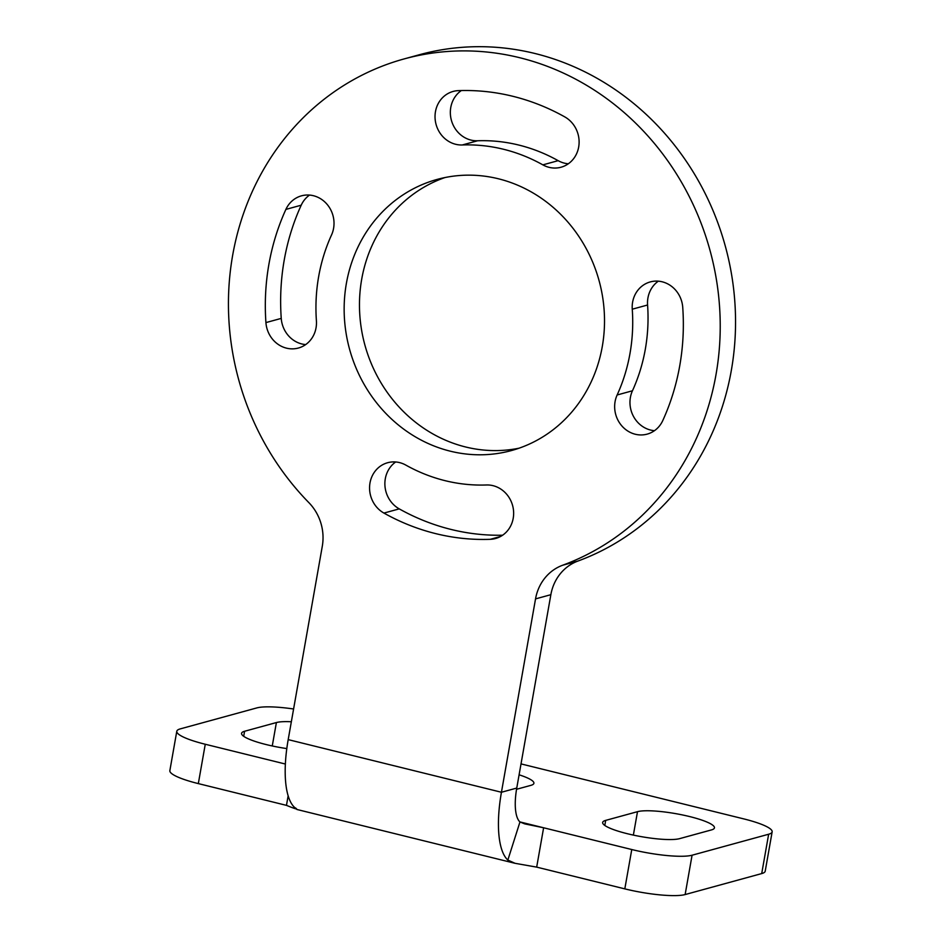 <?xml version="1.0" encoding="UTF-8"?>
<svg xmlns="http://www.w3.org/2000/svg" width="942" height="942" viewBox="0 0 942 942"><rect width="100%" height="100%" fill="white"/><g stroke="black" fill="none" stroke-linecap="round" stroke-linejoin="round"><path stroke-width="1.41" d="M293.598 708.996A46.853 8.372 10 0 0 256.86 707.901L180.287 728.884A46.853 8.372 10 0 0 176.79 731.275A46.853 8.372 10 0 0 205.262 744.251L285.379 764.033M521.02 763.903L743.674 818.869A46.853 8.372 10 0 1 772.146 831.845A46.853 8.372 10 0 1 768.648 834.235L692.076 855.218A46.853 8.372 10 0 1 631.764 849.531L543.616 827.771L524.753 823.885L519.96 821.966L507.844 860.07A81.212 28.248 -76.1 0 1 501.438 792.257L535.539 598.888A46.853 43.12 74.7 0 1 562.61 565.247A265.503 244.367 -105.3 0 0 707.101 240.481A265.503 244.367 -105.3 0 0 404.177 58.91A265.503 244.367 -105.3 0 0 234.605 245.356A265.503 244.367 -105.3 0 0 308.846 502.616A46.853 43.12 74.7 0 1 322.294 546.254L288.193 739.623A81.212 28.248 103.9 0 0 294.599 807.435C298.861 809.979 296.153 809.296 286.462 805.363L288.158 795.79M516.546 789.278L530.876 785.357A40.612 7.265 -170 0 0 533.902 783.285A40.612 7.265 -170 0 0 519.089 774.807M291.349 721.76A40.612 7.265 -170 0 0 276.395 722.549L244.59 731.263L243.695 736.314M286.804 748.584A40.612 7.265 -170 0 1 241.564 733.335A40.612 7.265 -170 0 1 244.59 731.263M605.682 820.388A40.612 7.265 -170 0 0 602.656 822.46A40.612 7.265 -170 0 0 634.225 835.283A40.612 7.265 -170 0 0 679.618 838.639L711.422 829.926A40.612 7.265 -170 0 0 714.448 827.853A40.612 7.265 -170 0 0 682.879 815.03A40.612 7.265 -170 0 0 637.498 811.674L605.682 820.388L604.799 825.451M286.462 805.363L198.326 783.603A46.853 8.372 -170 0 1 169.854 770.627L176.79 731.275M772.146 831.845L765.21 871.185A46.853 8.372 -170 0 1 761.713 873.575L685.14 894.559A46.853 8.372 -170 0 1 624.817 888.871L536.681 867.123L515.027 863.308L296.942 809.484L294.599 807.435M515.027 863.308L507.844 860.07M288.193 739.623L501.438 792.257L516.758 788.065A40.612 14.118 103.9 0 0 519.96 821.966M516.758 788.065L550.858 594.696A46.853 43.12 -105.3 0 1 577.929 561.055A265.503 244.367 -105.3 0 0 722.42 236.289A265.503 244.367 -105.3 0 0 419.484 54.707L404.177 58.91M405.825 465.089A27.33 25.151 -105.3 0 0 387.645 462.722A27.33 25.151 -105.3 0 0 369.641 485.789A27.33 25.151 -105.3 0 0 383.924 513.072A225.68 207.711 -105.3 0 0 490.264 539.319A27.33 25.151 -105.3 0 0 495.551 538.506A27.33 25.151 -105.3 0 0 513.225 508.339A27.33 25.151 -105.3 0 0 486.402 484.977A171.02 157.396 -105.3 0 1 405.825 465.089M617.14 394.981A27.33 25.151 -105.3 0 0 620.707 424.524A27.33 25.151 -105.3 0 0 647.189 434.121A27.33 25.151 -105.3 0 0 662.779 420.556A225.68 207.711 -105.3 0 0 682.738 307.363A27.33 25.151 -105.3 0 0 650.286 281.917A27.33 25.151 -105.3 0 0 632.259 309.2A171.02 157.396 -105.3 0 1 617.14 394.981L632.459 390.777A27.33 25.151 -105.3 0 0 654.478 430.682M542.851 164.862A27.33 25.151 -105.3 0 0 561.02 167.229A27.33 25.151 -105.3 0 0 579.036 144.161A27.33 25.151 -105.3 0 0 564.753 116.879A225.68 207.711 -105.3 0 0 458.413 90.632A27.33 25.151 -105.3 0 0 453.114 91.445A27.33 25.151 -105.3 0 0 435.451 121.612A27.33 25.151 -105.3 0 0 462.263 144.974A171.02 157.396 -105.3 0 1 542.851 164.862L558.159 160.67A27.33 25.151 -105.3 0 0 568.309 163.778M331.525 234.97A27.33 25.151 -105.3 0 0 327.969 205.427A27.33 25.151 -105.3 0 0 301.487 195.83A27.33 25.151 -105.3 0 0 285.885 209.407A225.68 207.711 -105.3 0 0 265.927 322.588A27.33 25.151 -105.3 0 0 298.39 348.034A27.33 25.151 -105.3 0 0 316.406 320.751A171.02 157.396 -105.3 0 1 331.525 234.97M346.385 283.389A140.558 129.372 -105.3 0 0 511.482 450.547A140.558 129.372 -105.3 0 0 602.279 346.562A140.558 129.372 -105.3 0 0 437.194 179.404A140.558 129.372 -105.3 0 0 346.385 283.389M444.918 177.567A140.558 129.372 -105.3 0 0 361.704 279.197A140.558 129.372 -105.3 0 0 519.066 448.192M395.675 461.969A27.33 25.151 -105.3 0 0 399.243 508.88A225.68 207.711 -105.3 0 0 502.639 535.209M632.459 390.777A171.02 157.396 -105.3 0 0 647.578 305.008L632.259 309.2M658.305 281.175A27.33 25.151 -105.3 0 0 647.578 305.008M558.159 160.67A171.02 157.396 -105.3 0 0 477.582 140.77L462.263 144.974M461.344 90.55A27.33 25.151 -105.3 0 0 451.771 121.542A27.33 25.151 -105.3 0 0 477.582 140.77M309.518 195.076A27.33 25.151 -105.3 0 0 301.204 205.203A225.68 207.711 -105.3 0 0 281.246 318.396A27.33 25.151 -105.3 0 0 305.679 344.584M519.902 821.919L543.616 827.771L536.681 867.123M198.326 783.603L205.262 744.251M624.817 888.871L631.764 849.531M685.14 894.559L692.076 855.218M761.713 873.575L768.648 834.235M535.539 598.888L550.858 594.696M562.61 565.247L577.929 561.055M399.243 508.88L383.924 513.072M500.52 536.504L490.264 539.319M301.204 205.203L285.885 209.407M281.246 318.396L265.927 322.588M637.498 811.674L633.365 835.095M276.395 722.549L272.262 745.97"/></g></svg>
